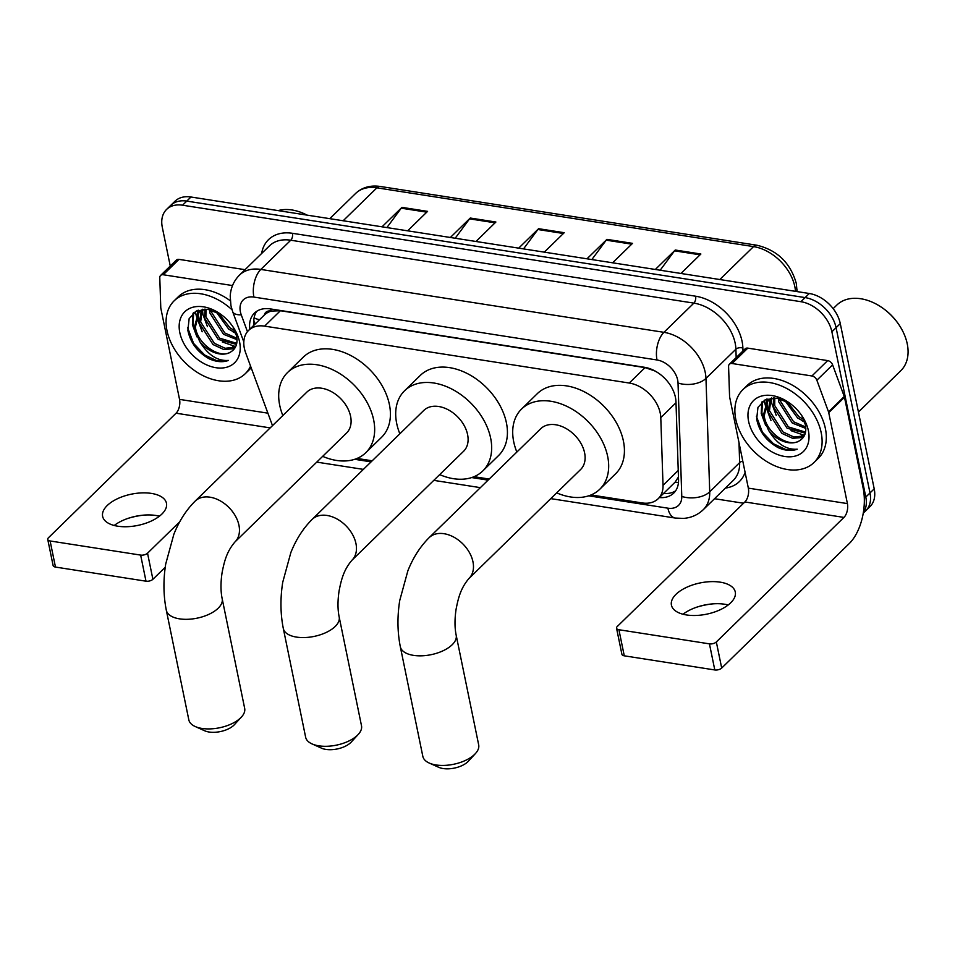 <?xml version="1.0" encoding="UTF-8"?>
<svg xmlns="http://www.w3.org/2000/svg" width="955" height="955" viewBox="0 0 955 955"><rect width="100%" height="100%" fill="white"/><g stroke="black" fill="none" stroke-linecap="round" stroke-linejoin="round"><path stroke-width="1.43" d="M591.038 494.953L642.214 502.939A30.548 21.189 -134.3 0 0 658.198 498.701A30.548 21.189 -134.3 0 0 663.021 485.307L660.788 417.61A30.548 21.189 -134.3 0 0 660.239 413.133A30.548 21.189 -134.3 0 0 629.261 383.039L264.607 326.132A30.548 21.189 -134.3 0 0 248.634 330.37A30.548 21.189 -134.3 0 0 245.662 352.825L271.996 424.295A30.548 21.189 -134.3 0 0 272.509 425.62M654.82 370.874L654.569 370.838A30.548 21.189 45.7 0 1 658.652 373.226M264.296 315.078A30.548 21.189 45.7 0 1 264.38 314.995A30.548 21.189 45.7 0 1 271.518 311.067L271.077 310.996A10.183 7.067 -134.3 0 0 264.296 315.078M658.198 498.701L675.125 482.132L678.456 476.975M654.569 370.838L645.055 367.627L280.4 310.733L271.518 311.067M357.027 458.436L372.175 460.799M474.038 476.688L489.187 479.052M659.392 497.543A30.548 21.189 -134.3 0 0 673.717 493.102A30.548 21.189 -134.3 0 0 678.539 479.708L675.973 401.84A30.548 21.189 -134.3 0 0 675.436 397.376A30.548 21.189 -134.3 0 0 644.458 367.281L270.384 308.907A30.548 21.189 -134.3 0 0 254.4 313.144A30.548 21.189 -134.3 0 0 249.816 329.212M235.372 347.166A40.731 28.244 45.7 0 1 232.471 346.152A40.731 28.244 45.7 0 0 235.372 347.166M197.709 319.794A40.731 28.244 45.7 0 1 196.455 316.236A40.731 28.244 45.7 0 0 197.709 319.794M196.217 315.437A40.731 28.244 45.7 0 1 195.489 312.464A40.731 28.244 45.7 0 1 195.309 311.569A40.731 28.244 45.7 0 0 195.489 312.464A40.731 28.244 45.7 0 0 196.217 315.437M804.182 435.934A40.731 28.244 45.7 0 1 801.269 434.907A40.731 28.244 45.7 0 0 804.182 435.934M766.507 408.561A40.731 28.244 45.7 0 1 765.253 405.004A40.731 28.244 45.7 0 0 766.507 408.561M765.015 404.192A40.731 28.244 45.7 0 1 764.287 401.231A40.731 28.244 45.7 0 1 764.119 400.324A40.731 28.244 45.7 0 0 764.287 401.231A40.731 28.244 45.7 0 0 765.015 404.192M170.253 266.027L162.302 227.302A30.548 21.189 45.7 0 1 166.576 209.431A30.548 21.189 45.7 0 1 182.56 205.206L800.899 301.696A30.548 21.189 45.7 0 1 831.877 331.791L865.803 497.054A30.548 21.189 45.7 0 1 863.308 512.799M743.563 503.237L714.531 498.713M166.576 209.431L174.98 201.23A30.548 21.189 45.7 0 1 190.964 197.005L809.303 293.495A30.548 21.189 45.7 0 1 840.281 323.59L874.207 488.853L870.005 492.959A30.548 21.189 45.7 0 1 865.719 510.818A30.548 21.189 45.7 0 0 870.005 492.959L836.079 327.684L870.005 492.959L865.803 497.054M809.303 293.495L805.101 297.59A30.548 21.189 45.7 0 1 836.079 327.684A30.548 21.189 45.7 0 0 805.101 297.59L186.762 201.099L805.101 297.59L800.899 301.696M170.778 205.337A30.548 21.189 45.7 0 1 186.762 201.099A30.548 21.189 45.7 0 0 170.778 205.337M254.018 325.118A30.548 21.189 45.7 0 1 256.704 311.306M675.615 490.846A30.548 21.189 45.7 0 1 663.594 493.437M386.882 227.577L401.243 208.19A8.141 4.309 -81.1 0 1 401.96 207.366L382.036 226.813M407.654 230.812L427.577 211.365L401.96 207.366M455.201 238.237L469.574 218.85A8.141 4.309 -81.1 0 1 470.278 218.038L450.354 237.485M475.972 241.472L495.896 222.026L470.278 218.038M660.18 270.217L674.54 250.831A8.141 4.309 -81.1 0 1 675.257 250.019L655.333 269.465M680.951 273.464L700.875 254.018L675.257 250.019M591.849 259.557L606.222 240.171A8.141 4.309 -81.1 0 1 606.926 239.359L587.003 258.805M612.621 262.804L632.544 243.358L606.926 239.359M523.531 248.897L537.892 229.51A8.141 4.309 -81.1 0 1 538.608 228.699L518.684 248.145M544.302 252.144L564.226 232.698L538.608 228.699M874.207 488.853A30.548 21.189 45.7 0 1 869.921 506.723L863.236 513.241M683.016 614.244A32.589 15.949 168.4 0 1 697.329 606.974A32.589 15.949 168.4 0 1 712.203 603.918A32.589 15.949 168.4 0 1 724.69 604.24A32.589 15.949 168.4 0 1 728.211 604.957M686.55 614.96A32.589 15.949 -11.6 0 0 720.392 609.66A32.589 15.949 -11.6 0 0 735.278 592.005A32.589 15.949 -11.6 0 0 720.154 582.156A32.589 15.949 -11.6 0 0 686.311 587.468A32.589 15.949 -11.6 0 0 671.425 605.112A32.589 15.949 -11.6 0 0 686.55 614.96M732.055 363.509A5.097 3.534 -134.3 0 0 729.393 364.213L745.139 348.838A5.097 3.534 45.7 0 1 747.813 348.133L732.055 363.509L811.917 375.972L827.663 360.596A5.097 3.534 45.7 0 1 832.605 364.846L844.268 396.504A5.097 3.534 45.7 0 1 844.495 397.268L863.165 488.22A40.731 21.535 -81.1 0 1 849.293 543.514L721.693 668.058A5.097 2.495 168.4 0 1 714.794 669.956L709.446 643.861A5.097 2.495 -11.6 0 0 716.334 641.963L843.945 517.419A10.183 5.384 98.9 0 0 847.407 503.595L828.737 412.644A5.097 3.534 -134.3 0 0 828.522 411.88L816.859 380.221A5.097 3.534 -134.3 0 0 811.917 375.972M747.813 348.133L827.663 360.596M713.099 603.846A40.731 19.948 -11.6 0 0 696.47 607.261M729.393 364.213A5.097 3.534 -134.3 0 0 728.581 366.445L729.572 396.444A5.097 3.534 -134.3 0 0 729.668 397.185L748.338 488.136A10.183 5.384 98.9 0 1 744.876 501.96L617.264 626.504A5.097 2.495 -11.6 0 0 616.548 628.199A5.097 2.495 -11.6 0 0 618.912 629.727L624.272 655.822L714.794 669.956M624.272 655.822A5.097 2.495 168.4 0 1 621.908 654.294L616.548 628.199M618.912 629.727L709.446 643.861M833.166 308.644L836.807 305.087A45.828 31.778 45.7 0 1 881.99 307.606L882.456 307.928A43.787 30.369 45.7 0 1 899.097 324.963L899.407 325.44A45.828 31.778 45.7 0 1 907.25 343.872A45.828 31.778 45.7 0 1 900.828 370.671L858.438 412.047M881.99 307.606A45.828 31.778 45.7 0 1 899.407 325.44M735.792 419.364A50.913 35.311 45.7 0 1 742.93 389.592A50.913 35.311 45.7 0 1 787.409 388.852A50.913 35.311 45.7 0 1 821.193 432.699A50.913 35.311 45.7 0 1 814.054 462.471A50.913 35.311 45.7 0 1 769.575 463.223A50.913 35.311 45.7 0 1 735.792 419.364M742.93 389.592L747.132 385.498A50.913 35.311 45.7 0 1 791.611 384.746A50.913 35.311 45.7 0 1 825.395 428.592A50.913 35.311 45.7 0 1 818.256 458.376L814.054 462.471M789.761 403.201L776.881 398.151L765.277 399.691L757.96 407.367L756.67 419.15C759.201 431.529 766.352 441.019 778.086 447.608C785.213 450.748 791.6 451.273 797.27 449.196C786.204 449.972 776.63 443.681 768.548 430.311A25.463 17.656 45.7 0 0 799.526 440.709C804.731 437.569 806.7 432.293 805.423 424.88L801.961 415.95M808.384 430.693A35.645 24.711 45.7 0 1 784.747 456.478A35.645 24.711 45.7 0 1 748.601 421.37A35.645 24.711 45.7 0 1 758.425 397.196A35.645 24.711 45.7 0 1 788.746 402.485A35.645 24.711 45.7 0 1 802.284 416.356A35.645 24.711 45.7 0 1 808.384 430.693M770.972 398.88L769.455 410.686L783.124 432.03L793.963 437.044L804.241 435.898M770.124 399.309L768.142 411.963L781.811 433.319L792.65 438.321L802.284 437.497L803.824 436.638M774.78 397.937L774.708 405.553L788.376 426.909L805.543 432.114M773.789 397.901L773.395 406.842L787.063 428.186L805.304 433.164M779.746 398.724L779.96 400.432L793.629 421.788L805.734 427.004M778.337 398.402L778.647 401.709L792.316 423.065L805.829 428.437M787.015 401.577L798.881 416.655L803.788 419.615M784.843 400.515L797.568 417.944L804.623 421.824M771.509 397.996L767.163 401.518L762.89 417.084L768.548 430.311M767.832 400.897L764.203 415.807C766.22 433.128 789.2 448.289 799.526 440.709M773.598 397.901L767.163 401.518M801.52 420.415L804.731 422.17M771.318 398.713L771.724 403.237L776.236 415.401M791.027 430.669L804.492 435.396M766.495 399.154L766.089 402.7M766.065 403.356L766.471 408.358L770.983 420.522M761.827 402.019L761.231 413.479L765.731 425.644M767.068 398.939L766.746 401.948M766.734 402.306L768.13 411.88M762.436 401.494L761.887 412.846L762.878 417.001M756.396 416.285L762.388 432.161L773.443 443.765L785.858 449.566L797.27 449.196M358.256 734.419L351.225 742.071A18.336 8.977 168.4 0 1 325.906 749.412A18.336 8.977 168.4 0 1 321.513 748.171L312.034 743.909A28.519 13.955 -11.6 0 0 318.863 745.831A28.519 13.955 -11.6 0 0 358.256 734.419A28.519 13.955 -11.6 0 0 361.503 725.752L339.18 617.026A28.519 13.955 168.4 0 1 326.156 632.473A28.519 13.955 168.4 0 1 296.551 637.104A28.519 13.955 168.4 0 1 283.313 628.486L305.636 737.212A28.519 13.955 -11.6 0 0 312.034 743.909M339.18 617.026C337.652 609.648 337.604 601.029 339.049 591.157C341.377 578.909 344.027 569.502 351.965 560.215L463.605 451.261A28.519 19.768 -134.3 0 0 467.592 434.585A28.519 19.768 -134.3 0 0 448.671 410.029A28.519 19.768 -134.3 0 0 423.769 410.447L312.13 519.413C303.201 528.318 296.11 539.36 290.857 552.539L282.728 582.264C280.197 598.343 280.388 613.755 283.313 628.486M399.847 433.797A56.011 38.833 45.7 0 1 396.707 423.519A56.011 38.833 45.7 0 1 404.562 390.774A56.011 38.833 45.7 0 1 453.494 389.95A56.011 38.833 45.7 0 1 490.655 438.178A56.011 38.833 45.7 0 1 482.8 470.934A56.011 38.833 45.7 0 1 439.682 474.611M404.562 390.774L420.319 375.399A56.011 38.833 45.7 0 1 469.239 374.575A56.011 38.833 45.7 0 1 506.413 422.802A56.011 38.833 45.7 0 1 498.558 455.559L482.8 470.934M475.447 753.543L468.404 761.195A18.336 8.977 168.4 0 1 443.084 768.536A18.336 8.977 168.4 0 1 438.691 767.295L429.213 763.033A28.519 13.955 -11.6 0 0 436.053 764.967A28.519 13.955 -11.6 0 0 475.447 753.543A28.519 13.955 -11.6 0 0 478.682 744.876L456.192 635.278A28.519 13.955 168.4 0 1 443.168 650.725A28.519 13.955 168.4 0 1 413.551 655.369A28.519 13.955 168.4 0 1 400.324 646.75L422.826 756.348A28.519 13.955 -11.6 0 0 429.213 763.033M456.192 635.278C454.652 627.913 454.616 619.282 456.06 609.409C458.388 597.173 461.038 587.767 468.965 578.479L580.604 469.514A28.519 19.768 -134.3 0 0 584.603 452.849A28.519 19.768 -134.3 0 0 565.682 428.294A28.519 19.768 -134.3 0 0 540.769 428.711L429.129 537.665C420.2 546.582 413.109 557.625 407.869 570.804L399.727 600.516C397.196 616.596 397.399 632.007 400.324 646.75M516.846 452.049A56.011 38.833 45.7 0 1 513.718 441.783A56.011 38.833 45.7 0 1 521.573 409.026A56.011 38.833 45.7 0 1 570.493 408.203A56.011 38.833 45.7 0 1 607.667 456.442A56.011 38.833 45.7 0 1 599.812 489.199A56.011 38.833 45.7 0 1 556.681 492.864M521.573 409.026L537.319 393.651A56.011 38.833 45.7 0 1 586.251 392.827A56.011 38.833 45.7 0 1 623.412 441.067A56.011 38.833 45.7 0 1 615.569 473.823L599.812 489.199M241.436 717.026L234.393 724.678A18.336 8.977 168.4 0 1 209.073 732.019A18.336 8.977 168.4 0 1 204.68 730.778L195.202 726.516A28.519 13.955 -11.6 0 0 202.042 728.45A28.519 13.955 -11.6 0 0 241.436 717.026A28.519 13.955 -11.6 0 0 244.671 708.359L222.181 598.761A28.519 13.955 168.4 0 1 209.157 614.208A28.519 13.955 168.4 0 1 179.54 618.852A28.519 13.955 168.4 0 1 166.313 610.233L188.815 719.831A28.519 13.955 -11.6 0 0 195.202 726.516M222.181 598.761C220.641 591.396 220.605 582.765 222.049 572.893C224.377 560.657 227.027 551.25 234.954 541.963L346.593 432.997A28.519 19.768 -134.3 0 0 350.592 416.332A28.519 19.768 -134.3 0 0 331.671 391.765A28.519 19.768 -134.3 0 0 306.758 392.195L195.118 501.148C186.189 510.065 179.098 521.108 173.858 534.287L165.716 563.999C163.186 580.079 163.389 595.49 166.313 610.233M282.835 415.532A56.011 38.833 45.7 0 1 279.708 405.266A56.011 38.833 45.7 0 1 287.562 372.51A56.011 38.833 45.7 0 1 336.482 371.686A56.011 38.833 45.7 0 1 373.656 419.925A56.011 38.833 45.7 0 1 365.801 452.682A56.011 38.833 45.7 0 1 322.671 456.347M287.562 372.51L303.308 357.134A56.011 38.833 45.7 0 1 352.24 356.311A56.011 38.833 45.7 0 1 389.401 404.55A56.011 38.833 45.7 0 1 381.546 437.306L365.801 452.682M114.218 525.477A32.589 15.949 168.4 0 1 128.531 518.207A32.589 15.949 168.4 0 1 143.405 515.151A32.589 15.949 168.4 0 1 155.892 515.473A32.589 15.949 168.4 0 1 159.413 516.201M117.752 526.205A32.589 15.949 -11.6 0 0 151.582 520.905A32.589 15.949 -11.6 0 0 166.468 503.249A32.589 15.949 -11.6 0 0 151.356 493.401A32.589 15.949 -11.6 0 0 117.513 498.701A32.589 15.949 -11.6 0 0 102.627 516.357A32.589 15.949 -11.6 0 0 117.752 526.205M163.257 274.754A5.097 3.534 -134.3 0 0 160.595 275.458L176.341 260.082A5.097 3.534 45.7 0 1 179.003 259.378L163.257 274.754L232.519 285.557M179.003 259.378L245.041 269.68M144.3 515.079A40.731 19.948 -11.6 0 0 127.672 518.493M165.239 567.246L152.896 579.291A5.097 2.495 168.4 0 1 145.996 581.189L140.648 555.094A5.097 2.495 -11.6 0 0 147.536 553.196L179.791 521.728M160.595 275.458A5.097 3.534 -134.3 0 0 159.783 277.69L160.774 307.677A5.097 3.534 -134.3 0 0 160.87 308.429L179.54 399.381A10.183 5.384 98.9 0 1 176.066 413.205L48.466 537.737A5.097 2.495 -11.6 0 0 47.75 539.432A5.097 2.495 -11.6 0 0 50.114 540.972L55.474 567.067L145.996 581.189M55.474 567.067A5.097 2.495 168.4 0 1 53.11 565.527L47.75 539.432M50.114 540.972L140.648 555.094M278.096 210.601A45.828 31.778 45.7 0 1 307.044 215.114M250.568 366.123A50.913 35.311 45.7 0 1 245.256 373.703A50.913 35.311 45.7 0 1 200.777 374.456A50.913 35.311 45.7 0 1 166.994 330.609A50.913 35.311 45.7 0 1 174.132 300.837A50.913 35.311 45.7 0 1 232.005 309.754M174.132 300.837L178.334 296.73A50.913 35.311 45.7 0 1 230.251 300.753M220.951 314.446L208.083 309.396L196.479 310.936L189.15 318.612L187.872 330.394C190.403 342.761 197.542 352.252 209.288 358.853C216.403 361.981 222.802 362.518 228.472 360.429C217.406 361.217 207.832 354.914 199.75 341.556A25.463 17.656 45.7 0 0 230.728 351.941C235.933 348.802 237.891 343.525 236.625 336.112L233.163 327.195M239.586 341.938A35.645 24.711 45.7 0 1 215.949 367.711A35.645 24.711 45.7 0 1 179.803 332.603A35.645 24.711 45.7 0 1 189.615 308.441A35.645 24.711 45.7 0 1 219.948 313.718A35.645 24.711 45.7 0 1 233.486 327.589A35.645 24.711 45.7 0 1 239.586 341.938M202.174 310.112L200.657 321.919L214.326 343.275L225.165 348.277L235.443 347.131M201.326 310.554L199.344 323.196L213.013 344.552L223.852 349.566L233.486 348.742L235.014 347.871M205.97 309.181L205.91 316.797L219.578 338.142L236.745 343.346M204.979 309.145L204.597 318.075L218.265 339.431L236.506 344.409M210.936 309.957L211.162 311.664L224.831 333.02L236.936 338.249M209.539 309.635L209.849 312.954L223.518 334.298L237.031 339.67M218.218 312.81L230.071 327.899L234.99 330.86M216.045 311.748L228.758 329.177L235.813 333.068M202.711 309.229L198.353 312.763L194.092 328.329L199.75 341.556M199.034 312.142L195.405 327.04C197.422 344.373 220.402 359.534 230.728 351.941M204.788 309.145L198.353 312.763M251.165 367.759A50.913 35.311 45.7 0 1 249.458 369.609L245.256 373.703M232.722 331.66L235.933 333.414M202.52 309.957L202.926 314.47L207.438 326.634M222.217 341.902L235.694 346.641M197.697 310.399L197.279 313.932M197.267 314.589L197.673 319.603L202.185 331.767M193.017 313.252L192.421 324.724L196.933 336.888M198.27 310.184L197.948 313.18M197.936 313.538L199.332 323.112M193.638 312.727L193.077 324.079L194.08 328.233M187.586 327.517L193.59 343.406L204.645 354.997L217.048 360.811L228.472 360.429M675.997 402.747L660.788 417.61M254.114 317.764A30.548 11.926 -20.2 0 0 259.641 319.627M675.125 482.132A30.548 17.536 -1.9 0 0 678.468 482.562M271.077 310.996A30.548 16.151 -81.1 0 1 270.707 308.954M645.055 367.627L629.261 383.039M678.241 470.457L663.021 485.307M280.4 310.733L264.607 326.132M588.698 495.824L667.903 508.179A20.365 14.122 -134.3 0 0 681.775 496.433L678.026 383.027A20.365 14.122 -134.3 0 0 677.668 380.042A20.365 14.122 -134.3 0 0 657.016 359.975L253.899 297.077A20.365 14.122 -134.3 0 0 240.385 311.808A20.365 14.122 -134.3 0 0 241.269 314.863L247.452 331.66M253.899 297.077A20.365 10.768 98.9 0 1 260.834 269.429L663.94 332.328A40.731 28.244 45.7 0 1 705.244 372.462A40.731 28.244 45.7 0 1 705.972 378.419L735.899 349.208A40.731 28.244 -134.3 0 0 735.183 343.239A40.731 28.244 -134.3 0 0 693.879 303.117L290.762 240.218A40.731 28.244 -134.3 0 0 269.453 245.853L239.526 275.064A40.731 28.244 45.7 0 1 260.834 269.429L290.762 240.218A5.097 2.698 -81.1 0 0 292.493 233.307L695.61 296.205A5.097 2.698 -81.1 0 1 693.879 303.117L663.94 332.328A20.365 10.768 98.9 0 0 657.016 359.975M239.526 275.064C233.832 280.806 230.728 287.801 230.215 296.038L230.943 305.648L232.662 311.652A20.365 7.95 -20.2 0 0 241.269 314.863M695.61 296.205A45.828 31.778 45.7 0 1 742.071 341.353A45.828 31.778 45.7 0 1 742.883 348.05L742.978 350.951M745.103 472.403A45.828 31.778 45.7 0 1 725.418 488.077M261.658 253.457A45.828 31.778 45.7 0 1 292.493 233.307M831.877 331.791L840.281 323.59M182.56 205.206L190.964 197.005M678.026 383.027A20.365 11.687 -1.9 0 0 705.972 378.419L709.72 491.825L739.648 462.614L738.991 442.583M681.775 496.433A20.365 11.687 -1.9 0 0 709.72 491.825A40.731 28.244 45.7 0 1 703.286 509.684L733.213 480.472A40.731 28.244 -134.3 0 0 739.648 462.614A5.097 2.925 178.1 0 1 742.811 461.205M736.174 357.588L735.899 349.208A5.097 2.925 178.1 0 1 742.883 348.05M354.687 459.307L371.089 461.862M471.686 477.56L488.089 480.126M667.903 508.179A20.365 10.768 98.9 0 0 675.269 518.052L683.422 518.41C691.145 517.837 697.771 514.924 703.286 509.684M795.503 291.335A40.731 28.244 -134.3 0 0 794.847 286.727A40.731 28.244 -134.3 0 0 753.543 246.605A10.183 5.384 -81.1 0 1 756.897 245.232C777.275 250.138 790.406 262.84 796.279 283.349L797.091 291.585M796.506 291.502A10.183 5.849 -1.9 0 0 797.031 289.532M719.807 279.529L753.543 246.605L376.903 187.825A40.731 28.244 -134.3 0 0 355.594 193.471C362.124 187.383 370.349 185.043 380.257 186.464A10.183 5.384 98.9 0 0 376.903 187.825L343.167 220.748M537.892 229.51L563.402 233.498M606.222 240.171L631.733 244.158M674.54 250.831L700.051 254.818M469.574 218.85L495.084 222.825M401.243 208.19L426.754 212.165M744.876 501.96L843.945 517.419M748.338 488.136L847.407 503.595M844.495 397.268L828.737 412.644M716.334 641.963L721.693 668.058M828.522 411.88L844.268 396.504M832.605 364.846L816.859 380.221M351.965 560.215A28.519 19.768 -134.3 0 0 355.952 543.55A28.519 19.768 -134.3 0 0 327.04 515.461A28.519 19.768 -134.3 0 0 312.13 519.413M468.965 578.479A28.519 19.768 -134.3 0 0 472.964 561.803A28.519 19.768 -134.3 0 0 444.051 533.714A28.519 19.768 -134.3 0 0 429.129 537.665M234.954 541.963A28.519 19.768 -134.3 0 0 238.953 525.286A28.519 19.768 -134.3 0 0 210.04 497.197A28.519 19.768 -134.3 0 0 195.118 501.148M176.066 413.205L270.181 427.888M179.54 399.381L267.901 413.169M147.536 553.196L152.896 579.291M253.803 320.391L255.14 324.02M264.38 314.995L248.634 330.37M316.762 462.113L363.377 469.382M433.773 480.365L480.389 487.647M550.784 498.629L675.269 518.052M232.662 311.652L243.812 341.938M380.257 186.464L756.897 245.232M355.594 193.471L329.785 218.659"/></g></svg>
